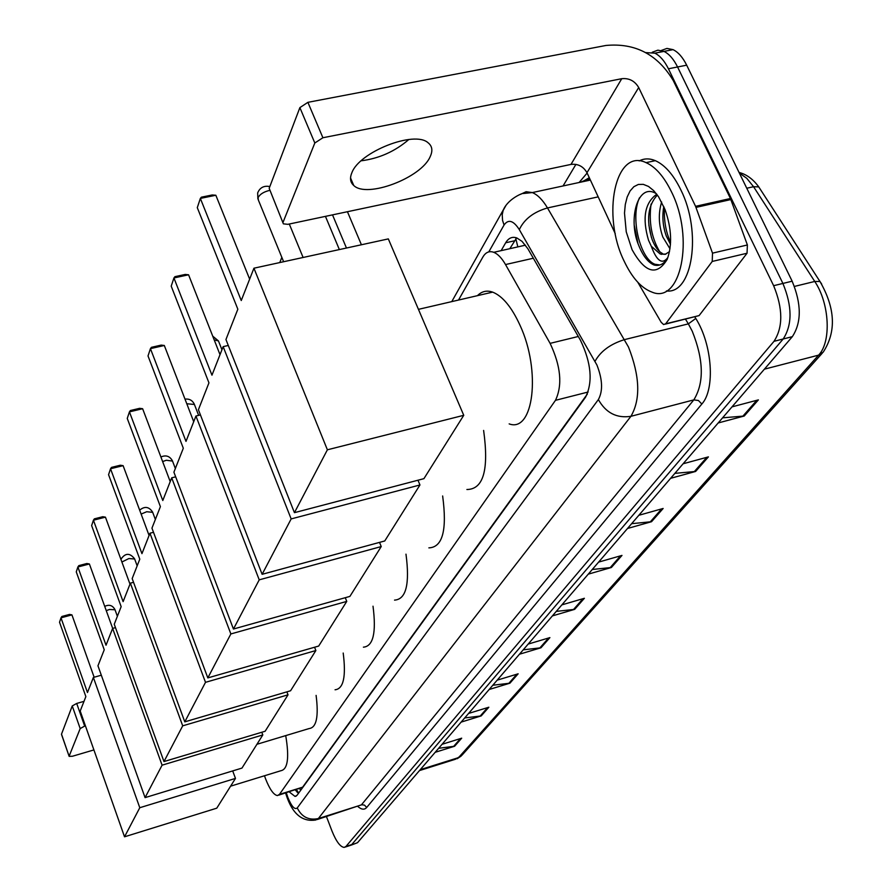 <?xml version="1.0" encoding="UTF-8"?>
<svg xmlns="http://www.w3.org/2000/svg" width="892" height="892" viewBox="0 0 892 892"><rect width="100%" height="100%" fill="white"/><g stroke="black" fill="none" stroke-linecap="round" stroke-linejoin="round"><path stroke-width="1.34" d="M264.489 775.761L265.582 778.861C269.73 789.353 273.677 794.928 277.423 795.575L279.452 794.393L555.471 400.33C562.64 385.143 560.845 366.155 550.108 343.364L505.519 264.556C501.783 258.056 497.859 253.975 493.767 252.302C489.295 250.697 485.672 252.269 482.895 257.007L458.51 300.058M515.832 238.766L517.839 246.894M278.672 795.185L302.622 787.179L587.382 394.019M289.231 791.906L295.051 796.433L297.092 795.251L585.542 397.23C593.013 382.021 591.318 363.033 580.458 340.265L527.863 248.723L522.043 241.375L516.869 237.974C512.287 236.358 508.552 237.963 505.664 242.78L501.126 250.652M298.441 793.389L295.319 790M645.775 52.606L654.862 53.163C660.002 55.694 664.518 60.901 668.42 68.784L773.632 285.696C783.02 308.61 783.143 327.141 774 341.324L345.973 846.441L344.212 847.4C340.309 846.976 336.239 841.535 332.014 831.088L326.461 816.604M563.064 185.949L575.92 164.373M661.329 50.465L666.948 48.413L673.047 49.64C678.221 52.137 682.759 57.322 686.684 65.183L792.152 281.192C801.562 304.005 801.618 322.491 792.33 336.663L357.514 842.695L349.976 845.527L351.749 844.568L783.187 338.993L351.749 844.568L345.973 846.441M792.152 281.192L782.908 283.444C792.308 306.302 792.397 324.822 783.187 338.993C792.397 324.822 792.308 306.302 782.908 283.444L677.563 66.978L782.908 283.444L773.632 285.696M652.275 52.238L657.883 50.164L663.971 51.401C669.123 53.91 673.661 59.106 677.563 66.978C673.661 59.106 669.123 53.91 663.971 51.401L657.883 50.164L652.275 52.238M509.811 248.701L516.635 237.885M722.587 417.835L744.24 416.018L758.39 399.884L732.02 406.863M718.183 422.964L744.24 416.018M674.876 473.362L695.615 471.455L708.404 456.882L683.105 463.773M670.606 478.324L695.615 471.455M631.636 523.682L651.539 521.708L663.146 508.473L638.85 515.286M627.5 528.488L651.539 521.708M592.266 569.497L611.399 567.49L621.98 555.415L598.61 562.116M588.263 574.158L611.399 567.49M438.63 748.299L454.619 746.236L461.688 738.186L442.064 744.296M435.173 752.313L454.619 746.236M464.687 717.96L481.223 715.908L488.838 707.222L468.568 713.455M461.142 722.107L481.223 715.908M492.808 685.246L509.923 683.183L518.152 673.806L497.178 680.161M489.15 689.505L509.923 683.183M523.236 649.833L540.976 647.782L549.896 637.613L528.175 644.08M519.467 654.215L540.976 647.782M556.274 611.388L574.682 609.347L584.383 598.287L561.86 604.876M552.393 615.904L574.682 609.347M357.514 842.695L351.035 845.181M61.659 734.595L69.152 756.371L72.464 756.238L93.916 749.927M72.241 705.951L76.701 703.442L84.673 726.077L80.191 728.563L72.241 705.951L61.503 734.149M84.004 701.357L76.701 703.442M80.191 728.563L69.152 756.104M84.673 726.077L85.431 725.854M285.719 735.61C289.409 757.676 287.793 769.383 280.891 770.721L230.593 786.175M87.472 692.527L60.991 617.833L59.53 622.237L85.866 696.607L80.202 711.036L124.534 836.808L139.788 807.717L93.381 677.452L87.472 692.527M60.991 617.833L61.871 616.483L69.531 614.421L71.929 614.878L60.991 617.833M94.139 677.229L71.929 614.878M93.381 677.452L101.309 675.211M139.788 807.717L235.477 778.404L232.7 770.922M235.477 778.404L216.767 808.174L124.534 836.808M316.103 695.392C318.79 716.599 316.47 727.649 309.167 728.541L256.929 744.285M106.025 645.217L77.883 566.989L76.266 571.884L104.241 649.766L97.953 665.811L145.073 797.626L162.088 765.169L112.626 628.403L106.025 645.217M77.883 566.989L78.797 565.628L86.847 563.521L89.39 563.978L77.883 566.989M112.682 628.392L89.39 563.978M112.626 628.403L115.469 627.622M162.088 765.169L262.805 734.941L261.791 732.254M262.805 734.941L241.966 768.09L145.073 797.626M343.197 653.033C346.207 676.649 343.498 688.903 335.058 689.784M123.118 601.643L93.426 520.214L91.642 525.589L121.156 606.649L114.254 624.255L163.972 761.567L182.704 725.832L130.377 583.156L123.118 601.643M93.426 520.214L94.351 518.854L102.781 516.713L105.446 517.159L93.426 520.214M129.998 584.126L105.446 517.159M130.377 583.156L133.544 582.309M182.704 725.832L288.027 694.823L286.878 691.857M288.027 694.823L265.125 731.262L163.972 761.567M373.012 606.203C376.435 632.684 373.235 646.343 363.401 647.168M141.951 553.653L110.53 468.757L108.556 474.678L139.788 559.173L132.172 578.585L184.789 721.851L205.506 682.324L149.968 533.215L141.951 553.653M110.53 468.757L111.478 467.397L120.297 465.223L123.107 465.657L110.53 468.757M149.087 535.456L123.107 465.657M149.968 533.215L153.502 532.301M205.506 682.324L315.868 650.536L314.575 647.235M315.868 650.536L290.58 690.765L184.789 721.851M405.983 554.166C409.919 584.082 406.105 599.402 394.532 600.115M162.79 500.523L129.429 411.87L127.255 418.426L160.393 506.645L151.952 528.153L207.825 677.909L230.861 633.944L171.699 477.822L162.79 500.523M129.429 411.87L130.41 410.521L139.654 408.324L142.631 408.726L129.429 411.87M170.216 481.602L142.631 408.726M171.699 477.822L175.668 476.83M230.861 633.944L346.754 601.398L345.282 597.696M346.754 601.398L318.689 646.053L207.825 677.909M442.644 495.974C447.215 530.071 442.633 547.365 428.874 547.866M185.993 441.395L150.436 348.638L148.016 355.941L183.306 448.23L173.907 472.191L233.448 629.027L259.226 579.845L195.939 416.029L185.993 441.395M150.436 348.638L151.439 347.322L161.162 345.104L164.318 345.483L150.436 348.638M193.709 421.704L164.318 345.483M195.939 416.029L200.432 414.936M259.226 579.845L381.23 546.562L379.535 542.381M381.23 546.562L349.898 596.402L233.448 629.027M483.62 430.446C489.039 469.694 483.464 489.385 466.895 489.507M211.962 375.186L173.929 277.958L171.208 286.142L208.951 382.858L198.414 409.718L262.125 574.314L291.16 518.921L223.156 346.642L211.962 375.186M173.929 277.958L174.944 276.665L185.201 274.446L188.569 274.792L173.929 277.958M220.012 354.659L188.569 274.792M223.156 346.642L228.285 345.46M291.16 518.921L419.954 484.969L417.98 480.219M419.954 484.969L384.753 540.965L262.125 574.314M279.776 262.56L281.839 257.375M477.454 295.665C481.736 291.294 486.798 290.112 492.663 292.13C502.586 296.088 511.707 307.149 520.036 325.324C541.321 371.005 533.483 433.055 509.165 423.89M241.253 300.537L200.354 198.414L197.288 207.658L237.841 309.212L225.944 339.54L294.438 512.666L327.386 449.802L253.93 268.202L241.253 300.537M200.354 198.414L201.391 197.177L212.24 194.969L215.842 195.259L200.354 198.414M249.649 279.129L215.842 195.259M253.93 268.202L388.321 238.9L463.751 415.304L423.923 478.658L294.438 512.666M327.386 449.802L463.751 415.304M347.434 211.716L361.416 244.765M339.361 249.57L325.446 216.366M332.515 214.872L346.453 248.021M408.848 139.498C395 151.417 379.111 158.52 361.16 160.805M351.861 172.769C349.608 178.132 350.244 182.369 353.734 185.469C366.657 198.548 421.124 178.021 430.145 156.736C432.966 150.759 432.274 146.098 428.071 142.753C414.457 130.21 359.286 151.919 351.861 172.769M712.229 261.445L712.507 253.15L695.57 206.331L730.448 198.503L747.384 244.977L747.05 253.239L712.229 261.445L665.666 323.807L699.094 315.601L665.41 324.108M747.05 253.239L699.094 315.601M730.448 198.503L673.293 80.614C657.649 54.445 635.182 42.727 605.913 45.47L307.896 102.335L322.904 137.747L621.746 78.697C629.116 77.972 634.769 80.916 638.694 87.528L695.57 206.331M282.965 222.833L269.183 188.29L283.377 223.847L287.848 224.327L570.991 164.407C577.994 163.626 583.323 166.391 586.969 172.691L615.279 233.715M322.904 137.747L314.82 142.999L299.879 107.62L269.183 188.29M299.879 107.62L307.896 102.335M314.82 142.999L283.121 222.108M637.813 282.296L661.184 322.291L663.603 324.554L665.666 323.807M671.408 191.713C694.935 238.22 680.641 304.752 651.874 292.063C641.292 288.094 632.082 277.836 624.222 261.289C601.42 215.686 615.034 147.559 646.076 162.645C655.598 166.96 664.038 176.649 671.408 191.713M639.185 160.906C644.147 158.33 649.521 158.252 655.33 160.66C664.886 164.964 673.36 174.62 680.73 189.65C702.216 232.087 692.404 294.527 666.413 290.948M632.071 249.704L626.251 231.853L624.5 213.11L625.292 204.513L627.176 197.009L630.075 190.966L633.855 186.707L638.337 184.454L643.299 184.354L648.495 186.439L653.658 190.609L658.519 196.686L665.142 209.787C671.631 228.664 672.323 245.177 667.205 259.338C656.869 276.286 645.161 273.075 632.071 249.704M656.412 193.776C637.836 181.712 627.455 219.477 638.85 245.713C643.043 256.015 648.116 262.46 654.07 265.024C659.745 266.373 664.339 263.865 667.863 257.509C662.277 264.902 656.757 261.144 651.283 246.237L660.214 254.019L665.833 254.131M657.371 195.036C647.871 205.416 646.109 220.213 652.085 239.413C654.906 246.705 658.352 251.399 662.444 253.506M656.78 194.244C644.793 202.74 642.039 218.072 648.517 240.227L651.283 246.237M663.782 206.465C662.02 216.578 662.867 226.468 666.335 236.146L670.472 244.285M661.663 202.016C658.218 213.088 658.597 224.739 662.789 236.96L669.992 248.801M669.513 251.622L665.176 254.332L660.214 254.019M663.492 225.018L664.819 231.474M648.852 224.996L651.45 237.618M634.312 225.609L638.003 243.427M664.428 207.97C663.86 220.748 665.911 232.21 670.572 242.345M651.06 204.056C648.696 222.119 651.561 237.986 659.679 251.667M661.15 253.807L661.596 254.41M639.464 197.812C629.953 218.362 640.478 259.182 654.973 264.266L659.89 264.969M299.946 788.561L300.693 790.301M298.976 788.862L299.857 788.595M302.622 787.179L279.452 794.393M533.349 258.234L505.519 264.556M578.295 336.485L550.108 343.364M588.174 392.012L555.471 400.33M286.299 792.81L287.882 797.515C291.584 806.479 294.706 809.958 297.248 807.951L598.365 399.571C603.048 391.019 602.568 379.513 596.926 365.04L519.311 229.612C513.413 220.458 508.34 218.93 504.058 225.018L488.783 251.89M520.571 194.311L526.09 191.724L532.323 192.572C537.642 194.779 542.704 199.908 547.487 207.947L628.492 347.055C639.932 376.223 640.746 399.315 630.934 416.308L318.366 818.544L315.757 820.004C303.168 821.956 293.791 814.931 287.614 798.931M694.835 316.883L695.782 318.455C712.362 344.557 715.328 389.358 701.848 404.02L366.679 807.483L364.527 805.13L361.873 804.751L318.366 818.544C308.766 820.551 301.73 817.016 297.248 807.951M598.365 399.571C605.88 412.896 616.74 418.482 630.934 416.308L693.82 399.884C704.267 382.902 703.755 360.011 692.259 331.233L688.345 323.874L624.623 339.584C610.418 343.989 600.55 351.236 595.02 361.316M366.679 807.483C364.471 809.981 361.561 809.68 357.948 806.591M317.362 819.492L361.438 804.852L693.82 399.884L698.425 400.508L701.848 404.02M579.131 182.492L587.137 173.037M774 341.324L792.33 336.663M668.42 68.784L686.684 65.183M587.583 180.675L589.344 177.798M519.311 229.612C524.24 219.176 533.639 211.95 547.487 207.947L598.186 196.864M695.782 318.455L688.345 323.874L685.502 319.18M589.59 178.322L580.915 182.113M504.058 225.018L502.564 220.424L502.218 214.716L503.166 210.412L505.753 205.784M286.934 794.794L286.321 795.263L287.48 798.596M589.969 180.162L589.177 178.054M297.036 792.107L297.817 791.873M514.405 240.829L505.664 242.78M760.597 189.74L758.758 186.907L753.562 186.707L746.749 178.288L739.334 173.026M821.677 284.035L819.96 281.471L814.753 281.459L753.562 186.707L746.76 188.234M739.055 172.446C746.537 174.341 753.104 179.158 758.758 186.907L819.96 281.471C835.369 308.242 836.451 331.802 823.204 352.139L818.577 355.15C831.478 341.982 829.649 303.525 814.753 281.459L794.426 286.421M419.496 770.565L455.299 759.293L461.9 755.279L822.346 353.098M420.277 769.662L458.521 757.62L818.577 355.15L764.411 369.165M582.989 598.699L573.444 609.593M548.558 638.014L539.794 648.016M516.858 674.196L508.774 683.417M487.589 707.612L480.119 716.142M460.473 738.565L453.549 746.47M620.542 555.827L610.117 567.725M661.652 508.897L650.212 521.954M706.843 457.306L694.232 471.701M756.762 400.318L742.791 416.263M115.001 609.749L109.482 609.481L106.26 610.63M134.636 558.994L128.894 558.548L121.892 562.016M152.688 512.342L146.734 511.729L141.126 514.071M172.524 461.075L166.347 460.261L162.623 461.565M194.423 404.466L186.785 403.742M218.73 341.636L218.451 340.922L214.214 339.919M269.607 190.42L269.128 190.509C263.508 191.958 259.817 194.333 258.078 197.645L258.401 200.131L283.623 261.724M621.746 78.697L570.991 164.407M638.694 87.528L586.969 172.691M730.894 199.552L696.016 207.39M712.507 253.15L747.384 244.977M296.59 789.61L298.608 793.166M525.444 245.177L493.767 252.302M296.311 796.043L295.051 796.433M345.26 847.054L349.976 845.527M654.862 53.163L673.047 49.64M451.776 301.619L503.567 209.408C508.585 198.347 523.593 192.572 523.136 193.519L532.323 192.572L590.393 180.072M589.289 177.698L582.264 181.812M285.607 793.033L286.299 795.196M461.142 756.104L457.139 758.746M61.503 734.428L69.152 756.371M117.376 616.294L114.945 609.582C112.582 605.322 109.17 604.252 104.721 606.382M137.167 565.84L134.558 558.76C129.753 552.694 125.203 552.884 120.899 559.317M155.353 519.478L152.577 512.041C148.986 506.645 144.694 506.009 139.665 510.135M175.345 468.523L172.368 460.685C169.67 456.046 165.845 454.808 160.895 456.994M198.637 415.371L194.211 403.942C192.271 400.24 189.204 398.635 185.001 399.114M221.941 349.764L218.451 340.922L212.72 336.15M418.448 309.346L492.663 292.13M269.841 186.562C263.976 185.436 259.929 187.543 257.676 192.884L257.877 198.972M303.102 257.476L289.287 224.015M350.534 177.954L353.734 185.469M646.076 162.645L655.33 160.66M653.245 264.668L654.973 264.266"/></g></svg>
